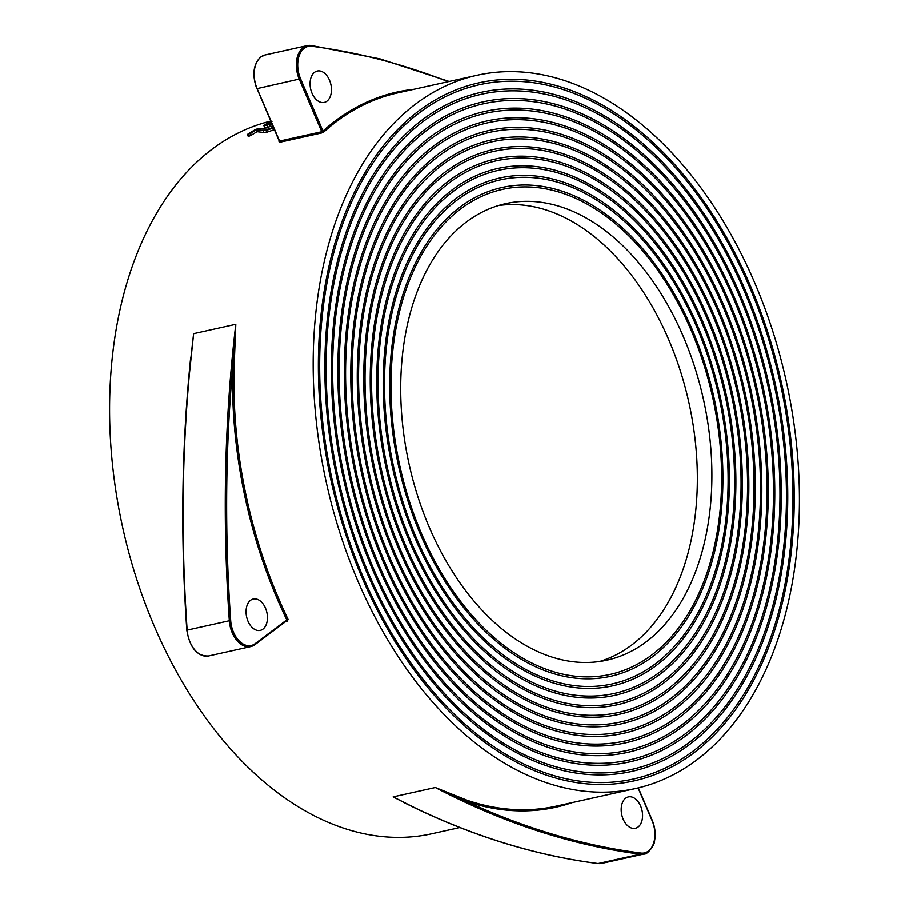 <?xml version="1.0" encoding="UTF-8"?>
<svg xmlns="http://www.w3.org/2000/svg" width="909" height="909" viewBox="0 0 909 909"><rect width="100%" height="100%" fill="white"/><g stroke="black" fill="none" stroke-linecap="round" stroke-linejoin="round"><path stroke-width="1.36" d="M286.687 620.802A0.977 0.625 -102.5 0 1 287.38 621.301L288.017 619.279L286.778 619.893A366.304 236.124 -102.5 0 1 232.727 366.986L235.795 324.274L234.102 367.054L232.727 366.986A1145.681 738.517 77.5 0 0 230.681 620.688L229.318 620.767A1146.658 739.142 -102.5 0 1 235.795 324.274L193.617 333.637A1146.658 739.142 77.5 0 0 187.14 630.13L187.061 630.38M189.174 372.849L193.617 333.637L189.095 376.678M696.862 759.856A365.338 235.499 -102.5 0 1 635.471 788.546A365.338 235.499 -102.5 0 1 339.955 533.026A365.338 235.499 -102.5 0 1 415.731 103.944A365.338 235.499 -102.5 0 1 477.123 75.254A365.338 235.499 -102.5 0 1 772.639 330.785A365.338 235.499 -102.5 0 1 696.862 759.856M448.171 81.674A1145.681 738.517 77.5 0 0 311.662 46.257A23.384 15.067 77.5 0 0 304.265 48.234A23.384 15.067 77.5 0 0 300.561 78.776L256.77 88.684C251.918 74.708 253.259 64.141 260.781 56.983L265.087 54.972A24.361 15.703 77.5 0 0 260.985 56.892A24.361 15.703 77.5 0 0 257.133 88.696L279.586 141.077L321.763 131.714A0.977 0.625 -102.5 0 1 321.638 132.964L324.104 131.725A0.977 0.704 48.1 0 1 322.968 131.044A366.304 236.124 -102.5 0 1 335.376 120.829A366.304 236.124 -102.5 0 1 413.936 89.275M279.199 141.656A0.977 0.704 48.1 0 1 279.018 141.736L279.472 142.327L321.638 132.964M459.852 827.542L431.877 833.746A365.338 235.499 -102.5 0 1 136.361 578.215A365.338 235.499 -102.5 0 1 212.138 149.144A365.338 235.499 -102.5 0 1 270.666 121.113M409.618 805.374L393.142 796.886A1146.658 739.142 77.5 0 0 598.133 863.539A0.977 0.727 97.3 0 1 597.758 863.493M572.295 802.579A366.304 236.124 -102.5 0 1 466.237 801.318A1145.681 738.517 77.5 0 0 640.97 853.062A0.977 0.727 97.3 0 1 640.311 854.176A1146.658 739.142 -102.5 0 1 435.32 787.524L466.987 800.215A0.977 0.693 -71.3 0 0 466.237 801.318L435.32 787.524L393.142 796.886L412.8 806.794M419.481 112.693A355.589 229.216 -102.5 0 1 479.225 84.764A355.589 229.216 -102.5 0 1 766.866 333.478A355.589 229.216 -102.5 0 1 693.112 751.118A355.589 229.216 -102.5 0 1 633.357 779.036A355.589 229.216 -102.5 0 1 345.727 530.322A355.589 229.216 -102.5 0 1 419.481 112.693M693.862 752.868A357.544 230.477 77.5 0 0 768.014 332.933A357.544 230.477 77.5 0 0 478.804 82.855A357.544 230.477 77.5 0 0 418.731 110.943A357.544 230.477 77.5 0 0 344.568 530.867A357.544 230.477 77.5 0 0 633.778 780.945A357.544 230.477 77.5 0 0 693.862 752.868M326.945 101.149A16.078 10.363 77.5 0 0 330.274 82.264A16.078 10.363 77.5 0 0 317.275 71.027A16.078 10.363 77.5 0 0 314.571 72.288A16.078 10.363 77.5 0 0 311.242 91.173A16.078 10.363 77.5 0 0 324.24 102.41A16.078 10.363 77.5 0 0 326.945 101.149M262.928 629.153A16.078 10.363 77.5 0 0 266.269 610.28A16.078 10.363 77.5 0 0 253.259 599.031A16.078 10.363 77.5 0 0 250.566 600.292A16.078 10.363 77.5 0 0 247.225 619.177A16.078 10.363 77.5 0 0 260.224 630.414A16.078 10.363 77.5 0 0 262.928 629.153M638.05 827.031A16.078 10.363 77.5 0 0 641.39 808.146A16.078 10.363 77.5 0 0 628.38 796.909A16.078 10.363 77.5 0 0 625.687 798.17A16.078 10.363 77.5 0 0 622.347 817.043A16.078 10.363 77.5 0 0 635.357 828.292A16.078 10.363 77.5 0 0 638.05 827.031M423.23 121.431A345.852 222.932 -102.5 0 1 481.338 94.275A345.852 222.932 -102.5 0 1 761.094 336.171A345.852 222.932 -102.5 0 1 689.363 742.369A345.852 222.932 -102.5 0 1 631.244 769.525A345.852 222.932 -102.5 0 1 351.488 527.629A345.852 222.932 -102.5 0 1 423.23 121.431M690.113 744.119A347.795 224.193 77.5 0 0 762.253 335.637A347.795 224.193 77.5 0 0 480.918 92.366A347.795 224.193 77.5 0 0 422.48 119.681A347.795 224.193 77.5 0 0 350.34 528.163A347.795 224.193 77.5 0 0 631.675 771.434A347.795 224.193 77.5 0 0 690.113 744.119M426.98 130.18A336.103 216.66 -102.5 0 1 483.452 103.785A336.103 216.66 -102.5 0 1 755.322 338.875A336.103 216.66 -102.5 0 1 685.613 733.62A336.103 216.66 -102.5 0 1 629.142 760.015A336.103 216.66 -102.5 0 1 357.26 524.936A336.103 216.66 -102.5 0 1 426.98 130.18M686.363 735.37A338.057 217.91 77.5 0 0 756.481 338.33A338.057 217.91 77.5 0 0 483.031 101.876A338.057 217.91 77.5 0 0 426.23 128.43A338.057 217.91 77.5 0 0 356.112 525.47A338.057 217.91 77.5 0 0 629.562 761.924A338.057 217.91 77.5 0 0 686.363 735.37M430.73 138.929A326.365 210.377 -102.5 0 1 485.565 113.295A326.365 210.377 -102.5 0 1 749.561 341.568A326.365 210.377 -102.5 0 1 681.864 724.882A326.365 210.377 -102.5 0 1 627.028 750.504A326.365 210.377 -102.5 0 1 363.032 522.232A326.365 210.377 -102.5 0 1 430.73 138.929M682.614 726.621A328.308 211.627 77.5 0 0 750.709 341.023A328.308 211.627 77.5 0 0 485.145 111.387A328.308 211.627 77.5 0 0 429.98 137.179A328.308 211.627 77.5 0 0 361.873 522.777A328.308 211.627 77.5 0 0 627.449 752.413A328.308 211.627 77.5 0 0 682.614 726.621M434.479 147.667A316.627 204.093 -102.5 0 1 487.678 122.806A316.627 204.093 -102.5 0 1 743.789 344.261A316.627 204.093 -102.5 0 1 678.114 716.133A316.627 204.093 -102.5 0 1 624.915 740.994A316.627 204.093 -102.5 0 1 368.804 519.539A316.627 204.093 -102.5 0 1 434.479 147.667M678.864 717.883A318.57 205.354 77.5 0 0 744.948 343.727A318.57 205.354 77.5 0 0 487.258 120.897A318.57 205.354 77.5 0 0 433.729 145.917A318.57 205.354 77.5 0 0 367.645 520.084A318.57 205.354 77.5 0 0 625.335 742.903A318.57 205.354 77.5 0 0 678.864 717.883M438.218 156.416A306.878 197.821 -102.5 0 1 489.792 132.316A306.878 197.821 -102.5 0 1 738.017 346.965A306.878 197.821 -102.5 0 1 674.364 707.384A306.878 197.821 -102.5 0 1 622.801 731.484A306.878 197.821 -102.5 0 1 374.565 516.846A306.878 197.821 -102.5 0 1 438.218 156.416M675.114 709.134A308.833 199.071 77.5 0 0 739.176 346.42A308.833 199.071 77.5 0 0 489.36 130.419A308.833 199.071 77.5 0 0 437.468 154.666A308.833 199.071 77.5 0 0 373.417 517.38A308.833 199.071 77.5 0 0 623.222 733.393A308.833 199.071 77.5 0 0 675.114 709.134M441.967 165.165A297.141 191.538 -102.5 0 1 491.894 141.827A297.141 191.538 -102.5 0 1 732.256 349.658A297.141 191.538 -102.5 0 1 670.615 698.635A297.141 191.538 -102.5 0 1 620.688 721.973A297.141 191.538 -102.5 0 1 380.337 514.142A297.141 191.538 -102.5 0 1 441.967 165.165M671.365 700.385A299.084 192.788 77.5 0 0 733.404 349.113A299.084 192.788 77.5 0 0 491.474 139.929A299.084 192.788 77.5 0 0 441.217 163.415A299.084 192.788 77.5 0 0 379.189 514.687A299.084 192.788 77.5 0 0 621.12 723.882A299.084 192.788 77.5 0 0 671.365 700.385M445.717 173.903A287.392 185.254 -102.5 0 1 494.007 151.337A287.392 185.254 -102.5 0 1 726.484 352.351A287.392 185.254 -102.5 0 1 666.865 689.897A287.392 185.254 -102.5 0 1 618.586 712.463A287.392 185.254 -102.5 0 1 386.109 511.449A287.392 185.254 -102.5 0 1 445.717 173.903M667.615 691.647A289.346 186.515 77.5 0 0 727.632 351.817A289.346 186.515 77.5 0 0 493.587 149.44A289.346 186.515 77.5 0 0 444.967 172.165A289.346 186.515 77.5 0 0 384.95 511.994A289.346 186.515 77.5 0 0 619.006 714.372A289.346 186.515 77.5 0 0 667.615 691.647M449.466 182.652A277.654 178.982 -102.5 0 1 496.121 160.848A277.654 178.982 -102.5 0 1 720.712 355.044A277.654 178.982 -102.5 0 1 663.127 681.148A277.654 178.982 -102.5 0 1 616.472 702.952A277.654 178.982 -102.5 0 1 391.881 508.756A277.654 178.982 -102.5 0 1 449.466 182.652M663.877 682.898A279.597 180.232 77.5 0 0 721.871 354.51A279.597 180.232 77.5 0 0 495.7 158.95A279.597 180.232 77.5 0 0 448.716 180.902A279.597 180.232 77.5 0 0 390.722 509.29A279.597 180.232 77.5 0 0 616.893 704.861A279.597 180.232 77.5 0 0 663.877 682.898M453.216 191.401A267.916 172.699 -102.5 0 1 498.234 170.358A267.916 172.699 -102.5 0 1 714.94 357.748A267.916 172.699 -102.5 0 1 659.377 672.399A267.916 172.699 -102.5 0 1 614.359 693.442A267.916 172.699 -102.5 0 1 397.642 506.052A267.916 172.699 -102.5 0 1 453.216 191.401M660.127 674.148A269.859 173.949 77.5 0 0 716.099 357.203A269.859 173.949 77.5 0 0 497.814 168.46A269.859 173.949 77.5 0 0 452.466 189.651A269.859 173.949 77.5 0 0 396.494 506.597A269.859 173.949 77.5 0 0 614.779 695.351A269.859 173.949 77.5 0 0 660.127 674.148M456.966 200.15A258.167 166.415 -102.5 0 1 500.348 179.868A258.167 166.415 -102.5 0 1 709.179 360.441A258.167 166.415 -102.5 0 1 655.628 663.661A258.167 166.415 -102.5 0 1 612.246 683.932A258.167 166.415 -102.5 0 1 403.414 503.359A258.167 166.415 -102.5 0 1 456.966 200.15M656.378 665.411A260.122 167.676 77.5 0 0 710.327 359.907A260.122 167.676 77.5 0 0 499.916 177.971A260.122 167.676 77.5 0 0 456.216 198.401A260.122 167.676 77.5 0 0 402.255 503.904A260.122 167.676 77.5 0 0 612.666 685.841A260.122 167.676 77.5 0 0 656.378 665.411M460.715 208.888A248.43 160.132 -102.5 0 1 502.45 189.379A248.43 160.132 -102.5 0 1 703.407 363.134A248.43 160.132 -102.5 0 1 651.878 654.912A248.43 160.132 -102.5 0 1 610.132 674.421A248.43 160.132 -102.5 0 1 409.186 500.666A248.43 160.132 -102.5 0 1 460.715 208.888M652.628 656.662A250.373 161.393 77.5 0 0 704.555 362.6A250.373 161.393 77.5 0 0 502.029 187.481A250.373 161.393 77.5 0 0 459.965 207.138A250.373 161.393 77.5 0 0 408.027 501.2A250.373 161.393 77.5 0 0 610.553 676.33A250.373 161.393 77.5 0 0 652.628 656.662M498.416 205.536A233.818 150.712 -102.5 0 1 681.92 375.906A233.818 150.712 -102.5 0 1 631.71 645.026A233.818 150.712 -102.5 0 1 599.633 661.491M466.34 222.012A233.818 150.712 -102.5 0 1 505.62 203.65A233.818 150.712 -102.5 0 1 694.749 367.179A233.818 150.712 -102.5 0 1 646.254 641.799A233.818 150.712 -102.5 0 1 606.973 660.161A233.818 150.712 -102.5 0 1 417.833 496.621A233.818 150.712 -102.5 0 1 466.34 222.012M255.168 644.436L286.494 620.881L286.778 619.893L286.494 620.881L286.778 619.893L255.156 643.674A0.977 0.716 53.1 0 1 254.804 644.708A24.361 15.703 -102.5 0 1 250.714 646.617A24.361 15.703 -102.5 0 1 229.318 620.767L187.14 630.13A24.361 15.703 77.5 0 0 208.547 655.98C197.094 656.434 189.845 647.867 186.811 630.278C180.334 536.98 181.618 446.069 190.663 357.555L190.651 357.703M279.586 141.077L279.586 141.077A0.977 0.625 -102.5 0 1 279.472 142.327M311.662 46.257A0.977 0.727 -82.7 0 0 310.867 45.461A24.361 15.703 -102.5 0 0 307.253 45.609A24.361 15.703 -102.5 0 0 303.163 47.529A24.361 15.703 -102.5 0 0 299.311 79.333L321.763 131.714L322.968 131.044L300.561 78.776M271.177 122.295A367.281 236.749 -102.5 0 0 268.155 123.692L267.098 124.442L271.768 123.692M271.973 124.147L263.871 125.51L265.61 124.26A367.281 236.749 -102.5 0 1 269.655 122.397L271.939 121.67M273.564 127.874L265.996 130.476L256.429 129.873A367.281 236.749 -102.5 0 0 250.418 133.521L247.873 134.089A367.281 236.749 -102.5 0 1 255.645 129.43L258.463 128.533L267.916 129.248L273.325 127.317M250.418 133.521L251.111 135.316L248.884 136.214L247.873 134.089M268.155 123.692L268.394 124.431M266.951 125.34L267.576 127.169L264.474 127.34L263.871 125.51M269.496 124.772L270.121 126.601L267.576 127.169M272.734 125.931L270.121 126.601M256.429 129.873L257.088 131.68A365.338 235.499 -102.5 0 0 251.111 135.316M263.201 130.726L263.894 132.509L257.088 131.68M265.996 130.476L266.701 132.26L263.894 132.509M274.325 129.646L266.701 132.26M287.38 621.301L285.46 621.722M234.102 367.054A365.338 235.499 77.5 0 0 288.017 619.279M477.123 75.254L397.858 92.843A365.338 235.499 77.5 0 0 336.478 121.533A365.338 235.499 77.5 0 0 324.104 131.725M466.987 800.215A365.338 235.499 77.5 0 0 556.217 806.147L635.471 788.546M648.015 852.108A24.361 15.703 -102.5 0 1 643.913 854.028A24.361 15.703 -102.5 0 1 640.311 854.176L598.133 863.539A24.361 15.703 77.5 0 0 601.747 863.391L597.94 863.55C532.879 855.142 468.033 834.712 403.414 802.295M640.97 853.062A23.384 15.067 77.5 0 0 652.06 820.543L651.958 820.293M230.681 620.688A23.384 15.067 77.5 0 0 255.156 643.674M279.199 141.02L256.94 88.457M652.06 820.543L638.095 787.944M265.087 54.972L307.253 45.609L311.06 45.45L380.064 58.892L449.148 81.458M601.747 863.391L643.913 854.028C647.594 855.085 655.196 843.859 654.503 841.098C655.866 834.257 655.116 827.338 652.23 820.316L638.334 787.887M208.547 655.98L250.714 646.617L255.02 644.606L286.71 620.79M279.211 141.02L279.268 141.611M248.157 136.259L247.464 134.464"/></g></svg>
